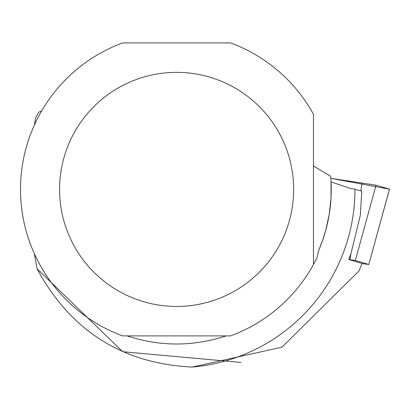 <?xml version="1.0" encoding="UTF-8"?>
<svg xmlns="http://www.w3.org/2000/svg" width="410" height="410" viewBox="0 0 410 410"><rect width="100%" height="100%" fill="white"/><g stroke="black" fill="none" stroke-linecap="round" stroke-linejoin="round"><path stroke-width="0.61" d="M362.04 263.584L368.805 264.506L355.357 260.504L348.777 259.463M389.5 189.205L368.805 264.506L389.433 189.215M330.849 178.329L376.016 185.187L389.444 189.179L330.849 178.329M313.476 264.481L313.476 114.328A156.107 156.107 0 0 0 230.558 42.917L122.657 42.917A156.107 156.107 0 0 0 122.657 335.892L230.558 335.892A156.107 156.107 0 0 0 313.476 264.481L317.089 257.48L318.549 250.766A154.642 154.642 0 0 0 331.065 181.902L350.396 188.446L354.968 189.22L361.82 191.224L360.287 215.445L350.904 253.857L348.766 259.489L362.091 263.451L359.027 270.923L281.957 347.173L192.218 367.083C122.359 363.593 70.633 330.814 37.043 268.74L34.327 253.636M318.549 250.766L322.516 240.629L325.76 230.235L329.235 214.281L331.003 198.056L331.054 181.727L330.691 176.295L313.476 166.014M127.054 335.892C160.09 346.701 193.125 346.701 226.161 335.892M192.218 367.083A178.365 178.365 0 0 0 354.968 189.22M34.327 125.168L35.521 118.167L38.694 112.196L41.6 111.028M240.844 362.404L122.698 351.724L37.043 268.74M59.563 189.405A117.045 117.045 0 0 1 279.225 133.112A117.045 117.045 0 0 1 205.661 302.785A117.045 117.045 0 0 1 59.563 189.405M349.981 259.643L350.883 253.908M360.826 190.932L362.086 182.957M376.016 185.187L355.357 260.504"/></g></svg>

